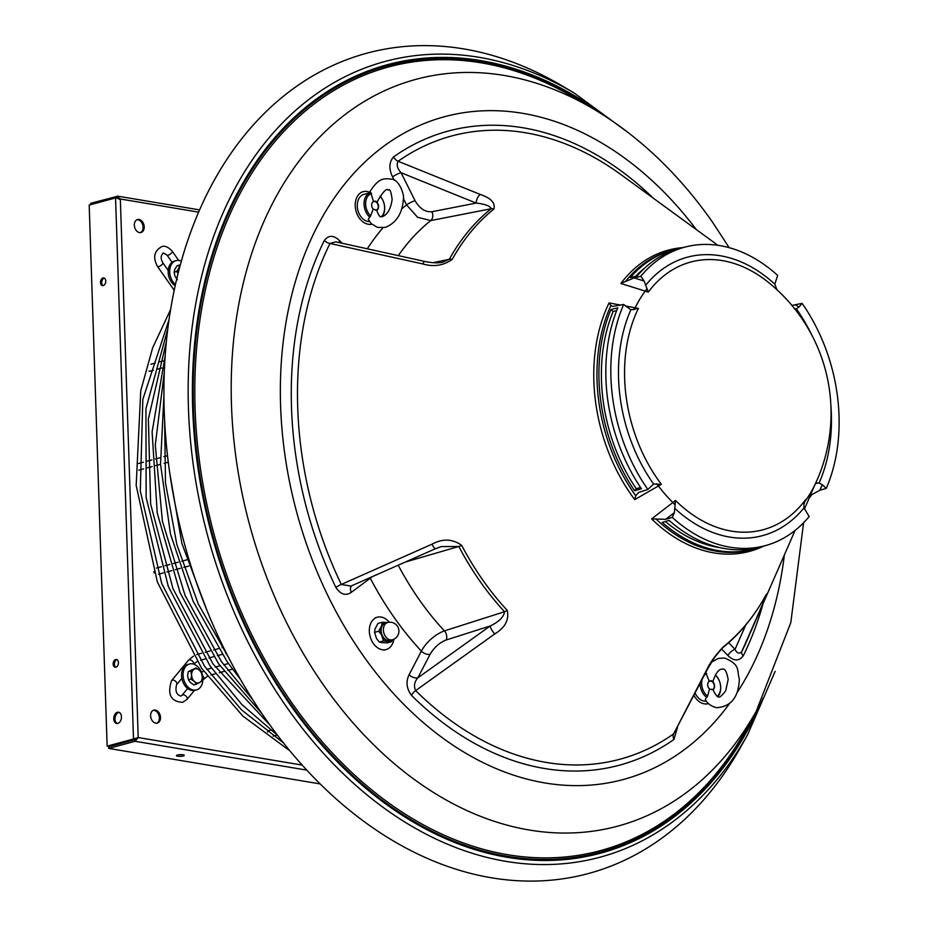<?xml version="1.0" encoding="UTF-8"?>
<svg xmlns="http://www.w3.org/2000/svg" width="927" height="927" viewBox="0 0 927 927"><rect width="100%" height="100%" fill="white"/><g stroke="black" fill="none" stroke-linecap="round" stroke-linejoin="round"><path stroke-width="1.39" d="M121.449 716.803A5.701 3.778 -80.5 0 0 118.552 712.226A5.701 3.778 -80.5 0 0 113.766 718.888A5.701 3.778 -80.5 0 0 116.663 723.466A5.701 3.778 -80.5 0 0 121.449 716.803M117.289 723.489A5.701 3.778 99.5 0 1 114.994 719.097A5.701 3.778 99.5 0 1 119.154 712.411M177.474 755.007A3.917 0.857 178.1 0 0 176.454 755.621A3.917 0.857 178.1 0 0 178.957 756.328A3.917 0.857 178.1 0 0 183.245 755.968A3.917 0.857 178.1 0 0 184.276 755.354A3.917 0.857 178.1 0 0 181.762 754.648A3.917 0.857 178.1 0 0 177.474 755.007M179.224 754.705A3.917 0.857 178.1 0 0 181.449 754.636M105.771 281.055A3.917 2.596 -80.5 0 0 103.789 277.903A3.917 2.596 -80.5 0 0 100.498 282.48A3.917 2.596 -80.5 0 0 102.491 285.62A3.917 2.596 -80.5 0 0 105.771 281.055M104.38 278.123A3.917 2.596 -80.5 0 0 101.738 282.689A3.917 2.596 -80.5 0 0 103.129 285.609M118.436 662.62A3.917 2.596 -80.5 0 0 116.443 659.479A3.917 2.596 -80.5 0 0 113.164 664.045A3.917 2.596 -80.5 0 0 115.145 667.197A3.917 2.596 -80.5 0 0 118.436 662.62M117.045 659.7A3.917 2.596 -80.5 0 0 114.392 664.253A3.917 2.596 -80.5 0 0 115.782 667.185M155.342 710.082A6.709 4.797 74.9 0 0 153.801 710.14A6.709 4.797 74.9 0 0 150.707 716.838A6.709 4.797 74.9 0 0 155.771 723.164A6.709 4.797 74.9 0 0 157.3 723.095A6.709 4.797 74.9 0 0 160.406 716.409A6.709 4.797 74.9 0 0 155.342 710.082M156.733 723.199A6.709 4.797 74.9 0 0 159.201 716.304A6.709 4.797 74.9 0 0 154.206 710.383A6.709 4.797 74.9 0 0 153.245 710.349M139.062 219.49A6.709 4.797 74.9 0 0 137.532 219.548A6.709 4.797 74.9 0 0 134.427 226.246A6.709 4.797 74.9 0 0 139.49 232.573A6.709 4.797 74.9 0 0 141.031 232.503A6.709 4.797 74.9 0 0 144.125 225.817A6.709 4.797 74.9 0 0 139.062 219.49M140.452 232.607A6.709 4.797 74.9 0 0 142.932 225.713A6.709 4.797 74.9 0 0 137.926 219.792A6.709 4.797 74.9 0 0 136.976 219.757M198.621 212.144L120.336 198.992L138.204 737.556L135.11 741.276L135.052 739.642L138.204 737.556L133.511 739.004L134.751 739.213L107.138 746.142L89.189 205.076L115.562 197.938L120.336 198.992L117.022 196.176L117.08 197.81L116.327 198.019M306.802 770.117L135.11 741.276L108.737 748.413L320.197 783.929M135.052 739.642L108.679 746.78L108.737 748.413M134.751 739.213L137.613 737.718M115.562 197.938L133.511 739.004L107.138 746.142M199.595 209.896L117.868 196.176L90.649 203.314L90.695 204.67M119.212 199.305L117.08 197.81L118.077 197.984M270.522 730.14L268.957 730.557A3.244 2.317 74.9 0 0 267.567 732.075M153.836 571.692A3.244 2.317 74.9 0 0 154.253 572.944M149.015 370.997A3.244 2.317 74.9 0 0 150.267 371.124L153.337 370.29M372.214 576.768L351.333 592.307C345.748 596.131 340.591 594.497 335.841 587.394A328.401 235.029 -105.1 0 1 324.334 240.475C328.633 234.902 333.743 234.995 339.676 240.742L342.109 243.256M625.377 305.968L635.134 307.799A167.532 87.231 23.5 0 1 638.402 308.424L630.847 309.815L623.686 304.438A154.577 110.626 74.9 0 0 647.857 489.479L653.593 484.033L661.368 484.288A167.532 52.758 145 0 1 658.413 485.991L634.74 499.618L635.725 495.702L638.622 492.434L647.857 489.479M630.997 309.85L630.847 309.815A144.206 103.21 -105.1 0 0 653.025 483.234A144.206 103.21 -105.1 0 0 653.593 484.033M665.679 519.305L651.6 518.9L672.863 502.527A167.532 77.995 -47.8 0 0 675.505 500.453L674.358 512.619L665.679 519.305L672.272 517.405A154.577 110.626 74.9 0 0 767.243 545.088A154.577 110.626 74.9 0 0 809.155 516.571L804.01 507.88L803.883 504.392L805.598 499.653A167.532 104.438 39.6 0 1 804.682 501.716L804.335 502.469M819.827 490.256L811.82 494.612L808.9 498.552L814.798 485.03A167.532 87.231 -156.5 0 0 815.493 483.338L819.097 483.013L822.237 484.74L819.827 490.256L826.247 488.39A154.577 110.626 74.9 0 0 802.087 303.349L799.028 307.034L796.351 308.795L794.277 308.842M747.741 734.451A412.121 294.948 74.9 0 1 286.918 707.452A412.121 294.948 74.9 0 1 226.362 205.539A412.121 294.948 74.9 0 1 574.172 93.013L561.843 85.724A424.844 304.056 74.9 0 0 203.291 201.727A424.844 304.056 74.9 0 0 265.713 719.12A424.844 304.056 74.9 0 0 740.766 746.965L747.741 734.451L775.146 671.345M717.915 245.319L621.322 174.867A322.77 231.008 74.9 0 0 398.1 161.263L480.244 194.438C490.928 198.019 495.481 202.897 493.894 209.073A252.584 180.777 74.9 0 0 452.202 259.398C443.512 265.609 433.674 267.115 422.677 263.917L329.977 243.477L335.771 241.854L425.261 261.565A6.709 2.457 -77.6 0 0 422.677 263.917M324.334 240.475A6.709 3.638 26.3 0 0 329.977 243.477A322.77 231.008 74.9 0 0 341.298 584.45L431.982 544.207C442.677 538.413 452.585 538.796 461.681 545.366A252.584 180.777 74.9 0 0 482.712 579.954A252.584 180.777 74.9 0 0 507.208 610.337C509.305 619.757 505.169 627.614 494.821 633.894L415.655 690.592A322.77 231.008 74.9 0 0 673.605 733.917L706.861 669.503C710.406 662.075 715.968 654.462 723.535 646.664A252.584 180.777 74.9 0 0 765.238 596.339C767.927 591.75 767.66 592.99 764.427 600.036L741.727 651.704A322.77 231.008 74.9 0 0 747.174 639.989L795.076 530.441M623.686 304.438L612.631 306.431L610.893 305.574L609.051 302.932L620.905 305.134M776.884 289.653L774.798 284.149L777.66 275.412A154.577 110.626 74.9 0 0 686.513 246.709L681.577 247.915A154.705 110.719 74.9 0 0 637.173 275.875L630.302 277.579A154.879 110.846 -105.1 0 1 674.752 249.572L672.817 250.047A154.936 110.881 74.9 0 0 626.976 279.664A154.936 110.881 74.9 0 0 625.493 281.495L634.161 277.891L640.777 276.258L644.114 281.02L648.297 292.098A167.532 104.438 -140.4 0 0 645.25 291.113L620.847 283.477A156.014 111.657 -105.1 0 1 682.793 247.613M635.725 276.234A151.53 108.447 -105.1 0 1 644.613 268.158M791.959 305.447L802.087 303.349M720.256 547.695A151.53 108.447 -105.1 0 1 665.401 521.495M616.687 310.603L613.118 311.495A151.53 108.447 -105.1 0 0 636.27 488.738L640.557 487.463M634.566 490.707L641.438 488.772A154.705 110.719 74.9 0 1 617.799 307.822L610.905 309.548A154.879 110.846 -105.1 0 0 634.566 490.707L636.27 488.738M758.993 547.463A154.879 110.846 -105.1 0 1 755.656 548.541A154.879 110.846 -105.1 0 1 662.272 522.399L669.109 520.418A154.705 110.719 74.9 0 0 762.388 546.536L767.243 545.088M686.513 246.709A154.577 110.626 74.9 0 0 640.777 276.258M674.752 249.572A154.879 110.846 -105.1 0 1 678.182 248.818M727.927 655.54C733.848 661.299 738.958 661.391 743.257 655.818A6.709 3.638 26.3 0 1 741.727 651.704C739.248 654.138 737.023 653.361 735.03 649.363A6.709 2.874 -44.2 0 0 727.927 655.54L721.438 648.865M765.042 596.687A6.709 3.778 -150.9 0 0 765.146 596.513C753.639 617.162 739.491 634.23 722.712 647.695L715.146 656.606L707.973 668.251L673.605 733.917A6.709 4.531 54.9 0 0 673.952 739.456L677.486 727.278M409.085 674.717C405.713 681.739 406.524 688.622 411.507 695.389A6.709 2.943 134.8 0 1 415.655 690.592C413.604 686.212 414.334 681.959 417.822 677.846A6.709 3.696 27.6 0 1 409.085 674.717L421.379 651.136C426.582 641.31 436.385 633.825 444.381 630.881L504.555 611.716C503.813 616.976 499.039 621.727 490.209 625.968A6.709 2.005 54.4 0 0 494.821 633.894M480.244 194.438A6.709 3.326 112 0 0 476.177 203.083L401.067 172.723C397.301 168.529 396.316 164.705 398.1 161.263A6.709 4.531 54.9 0 1 393.639 156.825C389.05 162.016 388.691 168.714 392.561 176.906A6.709 1.275 153.4 0 1 401.067 172.723L415.076 200.719C419.653 208.587 425.273 212.26 431.947 211.727L476.177 203.083C485.203 204.091 490.209 205.991 491.183 208.749L430.777 220.568L417.556 217.254L406.582 204.902L403.338 198.436M672.272 517.405L674.358 512.619M826.247 488.39L822.237 484.74M625.493 281.495L620.847 283.477M446.154 640.001C439.549 642.608 434.207 647.359 430.128 654.265L417.822 677.846L490.209 625.968L446.154 640.001A6.709 4.6 -107.7 0 0 444.381 630.881A258.204 184.797 74.9 0 1 419.271 599.734A258.204 184.797 74.9 0 1 398.228 565.238M761.693 602.492A6.709 5.585 23.7 0 0 764.427 600.036M707.973 668.251A6.709 4.716 -152.7 0 1 706.861 669.503M433.176 262.677L449.305 259.282L443.002 262.109C438.714 263.222 432.805 263.048 425.261 261.565M339.027 242.573A6.709 2.874 135.8 0 1 339.676 240.742M352.909 585.192L351.171 586.107L341.298 584.45A6.709 1.182 -25.7 0 0 335.841 587.394M351.611 585.899A6.709 4.508 -126.7 0 0 351.333 592.307M431.982 544.207A6.709 1.564 66.1 0 0 435.632 548.645L441.182 546.606L458.83 546.466L405.423 562.04M613.118 311.495L610.905 309.548M178.077 273.372L176.64 271.495L178.772 268.297L179.618 265.041L177.127 265.713L174.774 269.375L174.149 272.167L174.89 275.933L177.37 279.838M179.618 265.041L180.244 265.076M176.64 271.495L174.149 272.167M178.981 267.833A7.277 5.203 -105.1 0 1 179.826 266.628M178.297 272.503A7.277 5.203 -105.1 0 1 178.772 268.297M175.446 284.45A13.418 9.594 -105.1 0 1 169.687 270.893A13.418 9.594 -105.1 0 1 176.084 260.638A13.418 9.594 -105.1 0 1 179.56 260.58A13.418 9.594 -105.1 0 1 181.321 261.182M175.157 285.748A13.418 9.594 -105.1 0 1 168.181 272.156A13.418 9.594 -105.1 0 1 174.577 261.043L176.084 260.638M375.794 210.244A4.473 3.198 74.9 0 0 378.239 205.979A4.473 3.198 74.9 0 0 374.856 201.507A4.473 3.198 74.9 0 0 371.681 205.481M372.33 207.857A4.473 3.198 74.9 0 0 373.257 209.178M370.082 224.554L371.762 224.102A16.767 12.005 -105.1 0 1 366.281 223.72A16.767 12.005 -105.1 0 1 355.308 207.161A16.767 12.005 -105.1 0 1 363.21 191.68A16.767 12.005 -105.1 0 1 368.911 192.005A16.767 12.005 -105.1 0 1 369.502 192.237M369.769 217.103A13.975 10 -105.1 0 1 364.068 203.013A13.975 10 -105.1 0 1 370.719 192.538L373.477 201.46L375.852 201.182L377.08 202.515L378.575 199.328C387.683 184.531 387.671 191.356 388.471 189.861C389.931 188.668 391.148 191.877 392.144 199.479C390.719 208.992 387.451 214.705 382.341 216.64L380.615 216.675C380.255 217.324 379.236 215.945 377.556 212.561L376.779 210.186L373.175 209.131L370.684 215.829L368.239 219.305L371.484 223.824L377.474 227.405L385.261 227.428C396.084 223.025 402.109 213.859 403.315 199.931C404.983 195.979 399.375 179.432 391.611 179.143C383.175 178.181 378.204 178.065 369.12 193.048M377.08 202.515A4.681 3.349 -105.1 0 1 376.779 210.186L375.493 210.162M373.175 209.131A4.681 3.349 -105.1 0 1 373.477 201.46L374.126 201.24M370.719 192.538A13.975 10 -105.1 0 1 370.742 192.538L363.94 194.369A13.975 10 74.9 0 0 357.393 207.648A13.975 10 74.9 0 0 367.057 221.263A13.975 10 74.9 0 0 369.606 221.588M380.128 196.084A13.975 10 -105.1 0 1 382.144 216.686M371.576 193.465A12.851 9.2 74.9 0 0 365.644 203.048A12.851 9.2 74.9 0 0 370.684 215.829M380.024 196.257A12.851 9.2 -105.1 0 1 381.182 216.779M705.968 673.037L709.213 681.218L710.291 680.789M709.213 681.218L711.53 680.696L712.805 681.797L713.941 678.691C716.073 672.99 718.529 669.815 721.322 669.167L722.793 669.062C725.053 668.634 726.849 672.11 728.17 679.503L725.714 690.742C721.6 696.096 719.143 698.066 718.355 696.652C717.88 697.475 716.444 695.899 714.057 691.936L713.095 689.595L709.503 689.016A4.681 3.349 -105.1 0 1 709.213 681.218M712.805 681.797A4.681 3.349 -105.1 0 1 713.095 689.595L711.866 689.827A4.473 3.198 74.9 0 0 714.265 685.551A4.473 3.198 74.9 0 0 710.893 681.09A4.473 3.198 74.9 0 0 707.718 685.065M695.099 693.176A13.975 10 74.9 0 0 704.126 701.09A13.975 10 74.9 0 0 706.386 701.113M715.447 674.937A13.975 10 -105.1 0 1 717.938 696.559M709.503 689.016L707.579 696.142L705.25 699.387C707.371 703.547 711.148 706.316 716.583 707.695C731.067 706.71 738.645 697.174 739.34 679.085C736.583 670.117 740.974 664.879 724.566 658.031L718.402 658.379L711.449 662.156M706.745 697.452A13.975 10 -105.1 0 1 700.082 683.523M717.301 696.293A12.851 9.2 74.9 0 0 715.331 675.169M707.579 696.142A12.851 9.2 -105.1 0 1 702.098 679.618M704.439 675.088A12.851 9.2 -105.1 0 1 706.733 673.396M387.66 622.515L385.4 623.129A8.946 6.396 74.9 0 0 381.159 631.113A8.946 6.396 74.9 0 0 390.07 640.395L392.33 639.781A8.946 8.946 0 0 0 398.911 630.499A8.946 8.946 0 0 0 387.66 622.515A8.946 6.396 74.9 0 0 383.419 630.499A8.946 6.396 74.9 0 0 392.33 639.781M378.726 631.217L381.518 634.775L383.442 640.939L391.507 641.727L387.359 642.851L381.518 642.62L379.294 642.052L376.501 638.494L374.589 632.341L374.96 629.097L377.938 623.419L382.086 622.307L381.715 625.551L378.726 631.217L374.589 632.341M383.442 640.939L379.294 642.052M391.507 641.727L392.897 639.607M387.695 622.504L382.086 622.307M389.282 641.16A9.571 6.848 74.9 0 0 392.434 639.746M386.2 622.365A9.571 6.848 74.9 0 0 381.715 625.551M380.985 627.463A9.571 6.848 74.9 0 0 381.518 634.775M382.527 636.861A9.571 6.848 74.9 0 0 387.544 640.986M393.871 639.213A16.767 12.005 -105.1 0 1 386.084 649.572A16.767 12.005 -105.1 0 1 369.398 628.888A16.767 12.005 -105.1 0 1 377.324 617.208A16.767 12.005 -105.1 0 1 389.27 622.237M708.437 703.5A16.767 12.005 -105.1 0 1 707.996 703.628A16.767 12.005 -105.1 0 1 702.307 703.303A16.767 12.005 -105.1 0 1 693.952 695.412M708.355 687.44A4.473 3.198 74.9 0 0 709.63 689.085M202.874 679.143A13.418 9.594 -105.1 0 1 196.478 689.908A13.418 9.594 -105.1 0 1 183.071 674.775A13.418 9.594 -105.1 0 1 189.467 664.01A13.418 9.594 -105.1 0 1 202.874 679.143M196.478 689.908L194.971 690.314A13.418 9.594 -105.1 0 1 181.565 675.18A13.418 9.594 -105.1 0 1 187.961 664.416L189.467 664.01M190.916 679.109L191.611 675.123L190.777 670.951L196.072 667.927L188.297 671.623L187.602 675.621L188.436 679.781L190.197 682.365L193.87 684.914L196.35 684.242L194.589 681.658L190.916 679.109L188.436 679.781M190.777 670.951L188.297 671.623M196.072 667.927L199.734 670.464L201.507 673.048L202.341 677.22L201.646 681.218L196.35 684.242M191.599 674.532A7.277 5.203 -105.1 0 1 193.986 669.34M194.195 681.287A7.277 5.203 -105.1 0 1 191.611 675.123M199.56 682.631A7.277 5.203 -105.1 0 1 194.589 681.658M202.341 677.22A7.277 5.203 -105.1 0 1 199.942 682.411M199.734 670.464A7.277 5.203 -105.1 0 1 202.329 676.64M194.369 669.12A7.277 5.203 -105.1 0 1 199.351 670.105M138.204 737.556L302.214 765.099M168.088 255.203A3.244 1.02 -35 0 0 171.182 253.384A3.244 1.02 -35 0 0 172.352 251.391C168.343 246.964 164.763 245.4 161.634 246.675C154.044 251.078 152.688 257.706 157.567 266.547A3.244 1.02 -35 0 0 158.598 266.64A3.244 1.02 -35 0 0 161.704 264.821A3.244 1.02 -35 0 0 162.874 262.828C160.487 258.865 160.638 255.562 163.326 252.932L167.045 255.11A3.244 1.02 -35 0 0 168.088 255.203M207.428 676.281L203.72 679.248A3.244 2.016 -140.4 0 0 203.407 676.594A3.244 2.016 -140.4 0 0 202.515 675.632M171.588 680.603C167.08 694.311 170.742 701.554 182.584 702.353L186.93 699.503A3.244 2.016 -140.4 0 0 186.211 696.339A3.244 2.016 -140.4 0 0 182.665 694.914A3.244 2.016 -140.4 0 0 181.935 695.366L180.892 696.096C176.466 694.787 175.029 691.009 176.582 684.74A3.244 2.016 -140.4 0 0 175.863 681.565A3.244 2.016 -140.4 0 0 172.318 680.151A3.244 2.016 -140.4 0 0 171.588 680.603L188.378 660.348L193.5 656.096M193.581 664.126A3.244 2.016 -140.4 0 0 193.059 661.82A3.244 2.016 -140.4 0 0 189.108 659.897A3.244 2.016 -140.4 0 0 188.378 660.348M196.814 654.636A3.244 2.317 -105.1 0 1 197.37 654.369L201.565 653.234M206.953 669.584A3.244 2.317 -105.1 0 1 207.718 669.143L211.565 668.1M709.225 544.531L709.259 545.4M710.65 545.018L710.673 545.783M430.128 654.265A6.709 3.696 -152.4 0 1 421.379 651.136A280.522 200.765 -105.1 0 1 393.848 617.046A280.522 200.765 -105.1 0 1 370.267 578.181A6.709 4.508 -126.7 0 1 370.047 577.73M638.402 308.424A138.656 99.235 74.9 0 0 657.776 479.363A138.656 99.235 74.9 0 0 661.368 484.288M815.493 483.338A138.656 99.235 74.9 0 0 819.653 473.848A167.66 167.66 0 0 0 767.683 281.796A138.656 99.235 74.9 0 0 648.297 292.098M656.478 483.767A6.709 1.75 60.1 0 1 658.413 485.991A140.603 100.626 74.9 0 0 672.863 502.527A6.709 2.121 52.3 0 1 675.204 505.192M675.505 500.453A138.656 99.235 74.9 0 0 805.598 499.653M804.497 501.982A6.709 5.18 25 0 1 804.682 501.716A140.603 100.626 74.9 0 0 814.798 485.03A6.709 5.724 23.6 0 1 816.988 482.782M593.477 108.957A386.768 276.814 74.9 0 0 267.057 214.566A386.768 276.814 74.9 0 0 323.894 685.598A386.768 276.814 74.9 0 0 756.374 710.951L745.899 729.734A405.875 290.475 74.9 0 1 292.063 703.129A405.875 290.475 74.9 0 1 232.422 208.842A405.875 290.475 74.9 0 1 574.96 98.019L593.477 108.957C639.004 136.188 678.61 173.812 712.295 221.82L729.167 247.671M696.339 229.583A343.21 245.632 74.9 0 0 343.025 186.13A343.21 245.632 74.9 0 0 362.584 654.786A343.21 245.632 74.9 0 0 729.329 703.871M594.485 109.56A407.324 291.518 74.9 0 0 236.118 197.474A407.324 291.518 74.9 0 0 290.777 704.161A407.324 291.518 74.9 0 0 756.942 709.931M605.818 116.628A408.367 292.272 74.9 0 0 238.552 190.892A408.367 292.272 74.9 0 0 290.244 704.798A408.367 292.272 74.9 0 0 763.164 698.112M634.74 499.618A156.014 111.657 -105.1 0 1 631.148 494.67A156.014 111.657 -105.1 0 1 609.051 302.932M646.872 288.216A6.709 2.874 107.4 0 1 645.25 291.113A140.603 100.626 74.9 0 0 635.134 307.799A6.709 2.317 100.5 0 1 633.767 309.827M610.893 305.574A154.936 110.881 74.9 0 0 634.068 493.373A154.936 110.881 74.9 0 0 635.725 495.702M656.583 519.56A154.936 110.881 74.9 0 0 753.732 549.108L755.656 548.541M737.116 692.608A343.21 245.632 74.9 0 0 784.369 554.925M673.952 739.456A328.401 235.029 -105.1 0 1 411.507 695.389M367.312 248.807A280.522 200.765 -105.1 0 1 382.874 227.88M401.762 208.888A280.522 200.765 -105.1 0 1 406.582 204.902A6.709 1.275 -26.6 0 1 415.076 200.719M394.207 180.197L392.561 176.906M393.639 156.825A328.401 235.029 -105.1 0 1 653.408 198.274M763.083 603.604A328.401 235.029 -105.1 0 1 743.257 655.818M763.581 546.177A156.014 111.657 -105.1 0 1 651.6 518.9M804.01 507.88A144.206 103.21 -105.1 0 1 675.134 508.68M796.351 308.795A144.206 103.21 -105.1 0 1 811.623 334.705M830.916 406.003A144.206 103.21 -105.1 0 1 819.097 483.013M795.633 305.006L799.028 307.034M645.922 284.948A144.206 103.21 -105.1 0 1 774.798 284.149M634.161 277.891L644.114 281.02M507.208 610.337A6.709 2.769 -42.9 0 1 504.555 611.716A253.662 181.541 -105.1 0 1 458.83 546.466A6.709 1.39 -27.7 0 0 461.681 545.366M728.599 642.735L735.03 649.363L745.714 625.041M452.202 259.398A6.709 3.778 -150.9 0 0 449.305 259.282A253.662 181.541 -105.1 0 1 491.183 208.749A6.709 4.473 -128.6 0 1 493.894 209.073M431.947 211.727A6.709 4.728 -101.1 0 1 430.777 220.568A258.204 184.797 74.9 0 0 398.309 255.632M766.27 594.531L765.146 596.513A6.709 3.778 -150.9 0 0 765.238 596.339M722.712 647.695A6.709 4.473 -128.6 0 0 723.535 646.664M277.15 735.065L273.187 736.131M188.749 566.049L183.766 567.394M180.313 568.332L175.33 569.676M171.877 570.615L166.895 571.959M163.43 572.898L158.447 574.242M186.733 559.873L181.75 561.229M178.285 562.156L173.303 563.512M169.85 564.439L164.867 565.794M161.414 566.721L156.431 568.077M168.274 462.202L164.067 463.338M160.533 464.3L155.632 465.621M152.086 466.582L147.184 467.903M143.65 468.865L138.749 470.186M167.497 455.702L163.824 456.687M160.278 457.648L155.388 458.969M151.831 459.931L146.941 461.252M143.395 462.214L138.505 463.535M161.773 368.007L157.323 369.213M163.778 360.742L159.398 361.936M155.342 363.025L150.95 364.218M197.034 661.53L193.662 664.149M283.442 742.886L241.518 709.862L204.6 666.281L161.738 583.57L140.29 490.928L142.816 399.386L168.969 319.861M228.459 657.324L198.251 603.929L176.883 544.717L165.481 482.816L164.647 421.472M252.665 699.572L221.483 661.704L185.076 595.424L162.41 521.229L155.284 445.006L164.241 372.793M270.081 725.262L213.048 663.987L172.955 588.61L150.649 504.126L148.366 419.004L166.327 341.82M162.874 262.828L168.227 270.475M172.352 251.391L178.691 260.441M210.927 674.983L215.655 673.709M219.363 672.701L224.091 671.426M227.799 670.418L232.526 669.143M186.93 699.503L194.45 690.43M202.839 680.302L203.72 679.248M200.475 660.244L205.273 658.946M208.911 657.961L213.72 656.664M217.358 655.679L222.156 654.381M225.794 653.396L226.373 653.234M176.582 684.74L181.854 678.367M289.919 750.87L242.828 716.05L201.669 668.332L157.37 582.017L136.176 485.447L140.753 390.73L152.654 347.81L170.545 309.711M240.475 679.375L226.988 661.472L193.129 601.275L170.498 534.103L160.533 464.3L163.894 396.374M261.75 713.373L218.552 663.755L180.058 592.654L157.242 513.013L152.109 431.855L165.122 356.292M277.602 735.389L241.854 704.532L210.116 666.049L168.343 586.606L146.153 497.614L145.933 408.645L167.717 329.282M169.595 472.063L181.866 543.361L207.219 611.136M205.18 652.26L210.012 650.951M213.627 649.978L218.448 648.668M222.063 647.683L223.43 647.324M196.756 654.555L197.37 654.369M215.249 667.104L220 665.818M223.685 664.821L228.448 663.535M201.565 672.423L203.581 671.021M206.837 669.421L207.718 669.143M181.935 695.366L187.636 688.494M167.045 255.11L172.086 262.295M157.567 266.547L174.183 290.267M574.172 93.013L629.665 133.697M809.538 497.359L804.404 509.108M756.374 710.951L790.812 622.562L803.605 522.735M435.632 548.645L351.843 585.702M363.21 191.68L361.333 192.19M386.084 649.572L384.207 650.082M377.324 617.208L375.447 617.718M707.996 703.628L706.119 704.138"/></g></svg>
